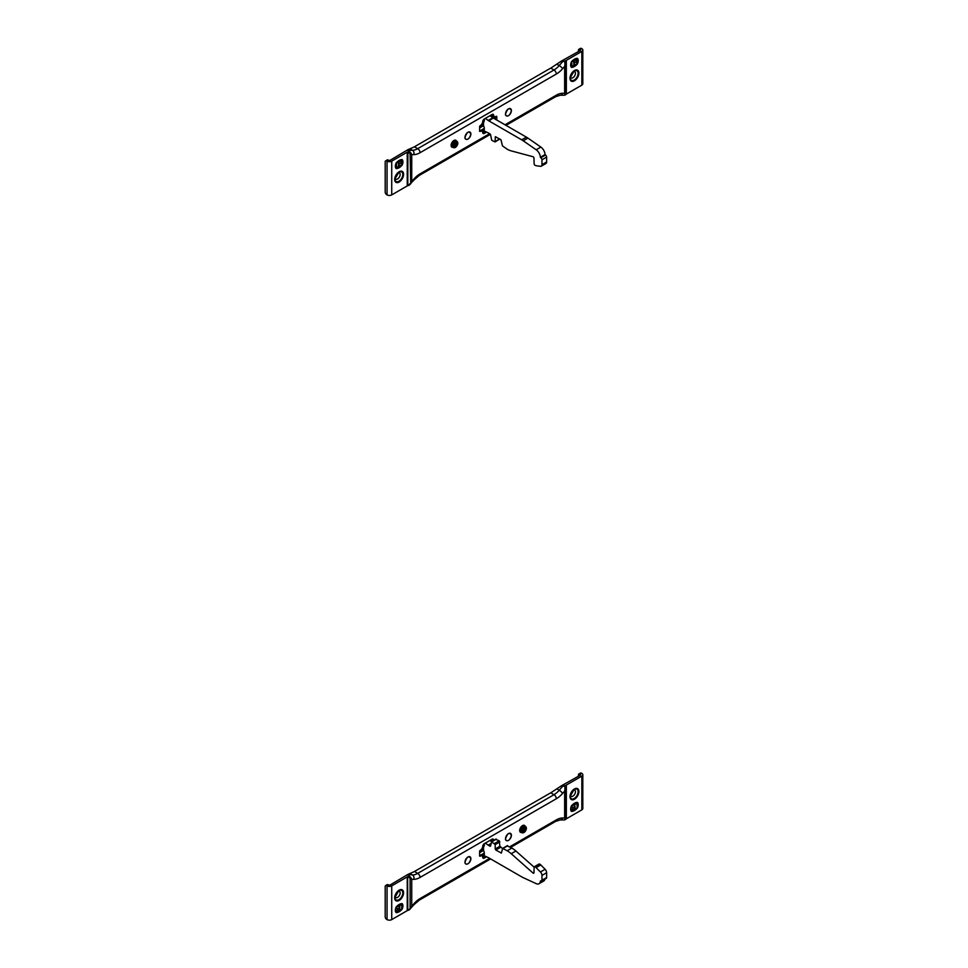 <?xml version="1.0" encoding="UTF-8"?>
<svg xmlns="http://www.w3.org/2000/svg" width="968" height="968" viewBox="0 0 968 968"><rect width="100%" height="100%" fill="white"/><g stroke="black" fill="none" stroke-linecap="round" stroke-linejoin="round"><path stroke-width="1.45" d="M550.78 792.84L561.355 785.822L562.493 786.476L566.099 785.266A1.101 0.641 180 0 1 566.341 785.048L581.841 776.094A3.303 1.912 0 0 0 582.809 774.751L582.809 808.486A3.303 1.912 180 0 1 581.841 809.841L566.341 818.795A1.101 0.641 0 0 0 566.099 819.001L564.646 817.972L564.646 791.062L562.614 793.409A19.868 11.471 -60 0 1 556.334 798.745L420.051 877.431A19.868 11.471 -60 0 1 413.772 879.343L411.739 879.343L411.739 906.254A6.655 4.949 81.8 0 1 410.71 908.432A6.57 4.973 -4.6 0 1 410.553 908.625A6.57 4.973 -4.6 0 1 409.186 909.787L407.613 910.501A1.101 0.641 0 0 0 407.238 910.646L391.725 919.6A3.303 1.912 180 0 1 387.055 919.6L386.74 919.418A2.202 1.27 -120 0 1 385.191 916.72L385.191 886.579A2.202 1.27 -120 0 1 385.639 885.575L387.2 884.667A2.202 1.27 60 0 1 388.301 884.776L388.616 884.958A1.101 0.641 180 0 0 390.177 884.958L408.072 874.322L414.498 871.527A11.023 6.365 0 0 1 415.405 870.934L549.764 793.361A11.023 6.365 0 0 1 550.78 792.84L553.999 794.692L417.704 873.378A16.565 9.559 -60 0 1 412.477 874.975L408.072 874.322M385.639 885.575A2.202 1.27 -120 0 1 386.74 885.684L387.055 885.865A3.303 1.912 0 0 0 391.725 885.865L407.238 876.911A1.101 0.641 180 0 1 407.613 876.766L409.186 876.04L409.21 874.975M409.186 909.787L407.613 910.501M410.71 908.432L407.782 910.307L407.613 876.766M403.583 892.738A6.292 3.63 -60 0 1 399.131 900.446A6.292 3.63 -60 0 1 394.678 897.88A6.292 3.63 -60 0 1 399.131 890.173A6.292 3.63 -60 0 1 403.583 892.738M396.154 907.064A5.651 3.267 120 0 0 396.154 912.63A8.93 5.155 120 0 0 402.107 909.194A5.651 3.267 120 0 0 402.107 903.628A8.93 5.155 120 0 0 396.154 907.064L398.768 906.217L396.42 906.762M408.98 910.053L413.941 904.717A3.303 0.859 40.9 0 0 413.772 903.906L411.739 906.254A6.655 5.421 116.3 0 1 410.105 908.347L410.105 878.279A1.101 0.629 -44.7 0 0 410.71 877.492A6.655 2.239 -135.3 0 1 411.739 879.343L407.903 876.705M410.71 877.492A6.595 5.723 173.5 0 0 409.186 876.04M493.16 840.684L492.772 840.454A3.303 1.912 -60 0 1 492.579 840.321A3.303 1.912 120 0 1 492.143 839.51A3.303 1.912 -60 0 1 492.095 839.208A2.202 1.27 -60 0 1 493.196 839.099A2.202 1.27 -60 0 1 493.644 840.006A3.303 1.912 120 0 0 493.692 840.369M479.62 854.925A3.303 1.912 -60 0 1 480.491 855.059L482.052 855.966A3.303 1.912 120 0 1 482.729 857.321A2.202 1.27 -60 0 0 483.189 858.217A2.202 1.27 -60 0 0 484.29 858.108L486.541 856.801M482.052 855.966A3.303 1.912 120 0 0 480.394 856.123L479.62 856.123L479.62 851.09L480.394 850.194A3.303 1.912 120 0 0 482.729 846.31A2.202 1.27 -60 0 1 484.29 843.709L492.095 839.208M465.064 862.052A4.114 2.372 120 0 1 467.967 857.019A4.114 2.372 120 0 1 470.871 858.701C468.839 866.505 464.301 864.327 465.027 862.04C467.06 856.45 469.02 855.325 470.884 858.689L470.884 858.689A4.114 2.372 -60 0 1 467.967 863.734A4.114 2.372 -60 0 1 465.064 862.052L465.027 862.04A4.102 2.372 120 0 0 465.789 863.855M469.94 856.777A4.102 2.372 120 0 0 466.794 857.938A4.102 2.372 120 0 0 465.027 862.028L465.027 862.04M510.451 833.375A4.102 2.372 120 0 0 507.305 834.537A4.102 2.372 120 0 0 505.55 838.639A4.102 2.372 120 0 0 506.312 840.466M525.116 826.261A3.969 2.287 120 0 0 524.462 825.426A3.969 2.287 120 0 0 521.401 826.49A3.969 2.287 120 0 0 519.671 830.484A3.969 2.287 120 0 0 520.494 832.298A3.969 2.287 120 0 0 521.667 832.432M402.809 892.92A5.518 3.182 -60 0 1 398.901 899.683A5.518 3.182 -60 0 1 395.004 897.433A5.518 3.182 -60 0 1 395.004 897.3A5.518 3.182 -60 0 1 398.792 890.741A5.518 3.182 -60 0 1 398.901 890.669A5.518 3.182 -60 0 1 402.809 892.92M401.926 908.492A5.651 3.267 120 0 0 401.926 903.628M395.948 912.413A8.93 5.155 120 0 0 401.526 909.194M564.84 786.173A6.57 0.641 -92.7 0 0 564.925 788.46A6.655 4.949 -98.1 0 1 564.646 791.062A6.643 5.421 -63.7 0 0 565.53 788.545L566.099 785.266M566.099 819.001L564.84 819.92L560.266 819.932A3.303 2.565 90 0 1 560.23 819.932M564.84 819.92L564.925 819.388A6.619 2.239 -135.3 0 0 564.646 817.972L562.614 817.972A3.303 2.565 90 0 1 560.266 819.932L555.656 821.396A3.303 1.912 60 0 0 556.334 819.884A19.868 11.471 -60 0 1 562.614 817.972M484.29 858.108L482.729 857.212L484.811 856.002M505.538 838.651C504.824 840.938 509.349 843.116 511.394 835.299L511.394 835.299A4.114 2.372 -60 0 1 508.49 840.345A4.114 2.372 -60 0 1 505.586 838.663L505.55 838.639C507.583 833.049 509.531 831.935 511.394 835.299A4.114 2.372 120 0 0 508.49 833.63A4.114 2.372 120 0 0 505.586 838.663M395.077 896.55A3.642 2.105 120 0 0 395.755 897.554A3.642 2.105 120 0 0 398.562 896.586A3.642 2.105 120 0 0 400.147 892.92A3.642 2.105 120 0 0 399.397 891.262A3.642 2.105 120 0 0 398.175 891.177M399.76 909.896L399.76 905.637L402.083 903.882A9.668 5.578 120 0 0 402.083 908.976L399.76 909.896L399.373 908.746M399.373 907.234L399.373 905.419L402.083 903.882M398.768 906.217L399.663 907.706L397.449 908.976L396.106 907.185M396.348 912.304L397.449 909.218L399.663 907.948L398.768 910.465L396.348 912.304L397.267 908.879M395.283 895.606A3.642 2.105 120 0 0 397.473 891.83M564.925 788.46L565.53 818.601A1.101 1.028 -21.2 0 1 564.925 819.388M580.292 774.303A1.101 0.641 180 0 1 580.292 775.199L579.977 774.122A2.202 1.27 -120 0 0 578.876 774.013A2.202 1.27 -120 0 0 578.416 775.017L578.416 776.275M561.355 785.822L580.292 775.199M582.809 774.751A3.303 1.912 0 0 0 581.841 773.396L581.538 773.214A2.202 1.27 60 0 0 580.437 773.105L578.876 774.013M565.99 785.435L566.038 818.94A1.101 1.077 67.4 0 1 565.99 819.17M484.278 843.721A4.961 2.868 -120 0 1 484.29 844.048L484.29 845.1A3.86 2.226 60 0 1 483.516 846.855L483.516 850.461A3.86 2.226 -120 0 1 484.29 853.11L484.29 854.175A4.961 2.868 60 0 1 484 855.627L488.199 857.563A11.023 6.365 -120 0 1 488.973 857.975L521.691 876.863A22.034 12.729 -120 0 0 523.252 877.673L536.187 883.651A6.607 3.811 -120 0 0 539.031 883.736A6.607 3.811 -120 0 0 540.386 880.989L540.386 880.989M397.449 908.976L396.348 907.173M578.9 791.521A6.292 3.63 -60 0 1 574.447 799.229A6.292 3.63 -60 0 1 569.995 796.664A6.292 3.63 -60 0 1 574.447 788.956A6.292 3.63 -60 0 1 578.9 791.521M577.424 807.977A5.651 3.267 120 0 0 577.424 802.411A8.93 5.155 120 0 0 571.459 805.86A5.651 3.267 120 0 0 571.459 811.414A8.93 5.155 120 0 0 577.424 807.977L577.194 807.844M482.512 847.448L483.516 846.855M489.965 840.442L491.599 841.579M495.749 839.389L499.258 840.793L499.875 846.274L502.525 848.525M507.171 845.911L511.854 848.065A22.034 12.729 60 0 1 515.884 851.005L534.13 867.183L533.961 872.737A1.101 0.641 60 0 1 532.981 873.003L511.213 853.703A22.034 12.729 -120 0 0 507.171 850.763L502.658 848.367L501.376 853.05L495.822 850.049L495.205 848.972L499.875 846.274M538.813 864.497A1.101 0.641 60 0 1 539.587 864.073L539.975 864.291A3.303 1.912 60 0 1 540.797 864.944L545.117 869.3A3.303 1.912 60 0 1 546.63 872.712L541.959 875.411A3.303 1.912 -120 0 0 540.434 871.999L536.115 867.643A3.303 1.912 -120 0 0 535.292 866.989L534.917 866.771A1.101 0.641 -120 0 0 534.13 867.195M540.616 880.868L540.785 880.953A1.658 0.956 -120 0 0 541.608 881.037A1.658 0.956 -120 0 0 541.959 880.287L546.63 877.589L546.63 872.712M546.63 877.589A1.658 0.956 60 0 1 546.291 878.339L541.608 881.037M544.96 879.101A6.607 3.811 60 0 1 543.701 881.037L539.031 883.736M541.959 880.287L541.959 875.411M496.378 839.123L491.696 841.821L495.205 844.568L495.205 848.972M491.696 841.821L490.425 846.274L488.973 845.645L490.764 844.604M485.283 843.14L488.199 845.149A11.023 6.365 -120 0 0 488.973 845.645M578.114 791.703A5.518 3.182 -60 0 1 574.218 798.467A5.518 3.182 -60 0 1 570.309 796.216A5.518 3.182 -60 0 1 570.321 796.083A5.518 3.182 -60 0 1 574.109 789.525A5.518 3.182 -60 0 1 574.218 789.452A5.518 3.182 -60 0 1 578.114 791.703M577.243 807.276A5.651 3.267 120 0 0 577.231 802.411M571.265 811.196A8.93 5.155 120 0 0 576.831 807.977M521.498 832.42A3.751 2.166 -60 0 1 520.844 832.25A3.751 2.166 -60 0 1 520.82 832.238A3.751 2.166 -60 0 1 520.046 830.52A3.751 2.166 -60 0 1 521.679 826.757A3.751 2.166 -60 0 1 524.571 825.752A3.751 2.166 -60 0 1 524.596 825.764A3.751 2.166 -60 0 1 525.043 826.212A3.703 2.142 -60 0 0 522.091 826.527A3.703 2.142 -60 0 0 520.167 830.556L520.264 830.556A3.63 2.093 -60 0 1 522.829 826.103A3.63 2.093 -60 0 1 524.91 826.14M570.382 795.333A3.642 2.105 120 0 0 571.072 796.337A3.642 2.105 120 0 0 573.867 795.369A3.642 2.105 120 0 0 575.452 791.703A3.642 2.105 120 0 0 574.702 790.045A3.642 2.105 120 0 0 573.492 789.961M574.689 805.981L574.689 804.202L577.388 802.666A9.668 5.578 120 0 0 577.388 807.76L575.077 808.679L574.689 807.578M572.669 807.82L571.556 806.005L574 805.049L575.04 806.453L572.669 807.82L571.362 806.09M571.701 805.57L574 805.049M571.556 811.148L572.669 808.062L575.04 806.695L574 809.296L571.556 811.148L572.487 807.711M521.655 832.42A3.703 2.13 -60 0 1 520.167 830.556L520.046 830.52M570.6 794.401A3.642 2.105 120 0 0 572.778 790.614M575.077 808.679L574.689 804.202M575.077 804.42L577.388 802.666M526.326 828.305A3.582 2.069 120 0 0 525.588 826.527L524.704 826.019A3.582 2.069 -60 0 1 524.716 826.031A3.582 2.069 -60 0 0 522.914 826.2A3.582 2.069 120 0 0 520.578 829.346A3.582 2.069 120 0 0 521.123 832.226A3.606 2.081 120 0 0 521.135 832.226L521.014 832.214A3.666 2.117 -60.1 0 1 520.264 830.556M524.656 827.664L524.656 828.051A1.888 1.089 -60 0 1 525.201 828.366L526.156 828.451L525.201 829.806A1.888 1.089 -60 0 1 524.656 830.75L523.954 832.262L523.41 831.476A1.888 1.089 -60 0 1 522.865 831.161L521.909 831.076L522.865 829.721A1.888 1.089 -60 0 1 523.41 828.777L523.954 827.362L524.366 828.136M523.41 828.378L524.91 829.721A1.658 0.956 -60 0 1 524.426 830.544L522.345 830.06L523.325 831.185A1.658 0.956 -60 0 1 523.047 831.113A1.658 0.956 -60 0 1 522.914 830.992L522.78 830.871M521.909 830.895L523.7 827.664M523.652 827.725L524.656 828.051L523.519 828.015A0.859 0.665 30 0 1 523.531 828.197L524.22 829.322M525.539 828.172L524.704 828.245A1.658 0.956 -60 0 1 524.91 828.451L523.446 828.003M525.394 828.257L525.201 829.806L524.354 829.14L525.539 829.612M524.656 831.149L523.652 830.362L524.656 830.75L523.41 831.693L522.43 830.108L523.736 830.157M523.47 831.597L523.954 832.262M522.26 830.193L522.817 830.883M522.054 830.508L522.708 830.895L522.042 830.532M521.909 831.076L522.889 829.661M523.954 827.362L523.373 828.826M524.354 828.063L523.531 828.015L524.354 828.063M523.531 828.197L524.934 828.463M580.292 49.586A1.101 0.641 180 0 1 580.292 50.493L579.977 49.404A2.202 1.27 -120 0 0 578.876 49.295L580.437 48.4A2.202 1.27 60 0 1 581.538 48.509L581.841 48.69A3.303 1.912 0 0 1 582.809 50.034L582.809 83.78A3.303 1.912 180 0 1 581.841 85.123L566.341 94.078A1.101 0.641 0 0 0 566.099 94.295L564.84 95.203L560.266 95.227A3.303 2.565 90 0 1 560.23 95.227M578.416 51.57L578.416 50.312A2.202 1.27 -120 0 1 578.876 49.295M561.355 61.105L562.493 61.77L559.226 65.546A16.565 9.559 -60 0 1 553.999 69.986L417.704 148.673L414.498 146.821A11.023 6.365 0 0 1 415.405 146.228L549.764 68.655A11.023 6.365 0 0 1 550.78 68.135L561.355 61.105L580.292 50.493M562.493 61.77L566.099 60.56A1.101 0.641 180 0 1 566.341 60.343L581.841 51.389A3.303 1.912 0 0 0 582.809 50.034M505.018 124.799L556.334 95.179A19.868 11.471 -60 0 1 562.614 93.267L564.646 93.267L564.646 66.356A6.655 4.949 -98.1 0 0 564.925 63.755A6.57 0.641 -92.7 0 1 564.84 61.468M564.925 63.755L566.099 60.56M565.99 60.718L566.099 94.295M569.995 78.251A6.292 3.63 -60 0 1 574.447 70.543A6.292 3.63 -60 0 1 578.9 73.108A6.292 3.63 -60 0 1 574.447 80.816A6.292 3.63 -60 0 1 569.995 78.251M577.424 63.924A5.651 3.267 120 0 0 577.424 58.358A8.93 5.155 120 0 0 571.459 61.795A5.651 3.267 120 0 0 571.459 67.361A8.93 5.155 120 0 0 577.424 63.924L574.811 64.771L573.818 63.537M557.265 64.408L559.226 65.546A3.303 0.859 -139.1 0 1 562.614 68.704L564.646 66.356A6.655 5.421 -63.7 0 0 565.53 63.84L565.53 93.896A1.101 1.028 158.8 0 1 564.925 94.682A6.655 2.239 44.7 0 0 564.646 93.267L566.038 94.223A1.089 1.077 67.4 0 1 565.99 94.465M486.541 132.096L484.29 133.403A2.202 1.27 -60 0 1 483.189 133.511A2.202 1.27 -60 0 1 482.729 132.604A3.303 1.912 120 0 0 482.052 131.249A3.303 1.912 120 0 0 480.394 131.418L479.62 131.418L479.62 126.372L480.394 125.477A3.303 1.912 120 0 0 482.729 121.593A2.202 1.27 -60 0 1 484.29 119.003L492.095 114.502A2.202 1.27 -60 0 1 493.196 114.393A2.202 1.27 -60 0 1 493.644 115.289A3.303 1.912 120 0 0 494.333 116.644A3.303 1.912 120 0 0 495.979 116.487L496.366 116.257M496.765 120.032L496.765 116.487M510.414 108.646A4.102 2.372 120 0 0 507.28 109.856A4.102 2.372 120 0 0 505.55 113.934A4.102 2.372 120 0 0 506.349 115.773M469.891 132.035A4.102 2.372 120 0 0 466.757 133.257A4.102 2.372 120 0 0 465.027 137.323A4.102 2.372 120 0 0 465.826 139.174M452.879 147.281A3.703 2.13 -60 0 1 451.596 145.43A3.703 2.142 -60 0 1 453.629 141.304A3.703 2.142 -60 0 1 456.569 141.255A3.969 2.287 120 0 0 455.892 140.312A3.969 2.287 120 0 0 451.923 142.599A3.969 2.287 120 0 0 451.923 147.172A3.969 2.287 120 0 0 452.976 147.33M570.309 77.803A5.518 3.182 -60 0 1 570.321 77.67A5.518 3.182 -60 0 1 574.109 71.112A5.518 3.182 -60 0 1 574.218 71.039A5.518 3.182 -60 0 1 578.114 73.302A5.518 3.182 -60 0 1 574.218 80.054A5.518 3.182 -60 0 1 570.309 77.803M577.085 63.585A5.651 3.267 120 0 0 577.231 58.358M571.265 67.143A8.93 5.155 120 0 0 576.771 63.997M387.055 194.895L387.055 161.148A3.303 1.912 0 0 0 391.725 161.148L407.238 152.194A1.101 0.641 180 0 1 407.613 152.061L411.739 154.626L411.739 181.536A6.643 5.421 116.3 0 1 410.105 183.63L407.613 185.796A1.101 0.641 0 0 0 407.238 185.929L391.725 194.895A3.303 1.912 180 0 1 387.055 194.895L386.74 194.713A2.202 1.27 -120 0 1 385.191 192.015L385.191 161.874A2.202 1.27 -120 0 1 385.639 160.857L387.2 159.962A2.202 1.27 60 0 1 388.301 160.071L388.616 160.252A1.101 0.641 180 0 0 390.177 160.252L408.072 149.604L414.498 146.821M489.675 133.669L420.051 173.865A19.868 11.471 -60 0 0 413.772 179.189L411.739 181.536A6.655 4.949 81.8 0 1 410.71 183.714A6.57 4.973 -4.6 0 1 410.553 183.92A6.57 4.973 -4.6 0 1 409.186 185.069L407.613 185.796M407.613 152.061L409.186 151.335L408.072 149.604M409.186 151.335A6.619 5.735 -6.1 0 1 410.71 152.787A6.619 2.239 44.7 0 1 411.739 154.626L413.772 154.626A3.303 2.565 -90 0 0 412.477 150.27L409.21 150.27M484.29 133.403L482.729 132.495A2.202 1.27 120 0 0 482.729 132.495L484.811 131.297M479.62 130.22A3.303 1.912 -60 0 1 480.491 130.353A3.303 1.912 -60 0 1 480.685 130.486M494.333 116.644L492.772 115.749A3.303 1.912 -60 0 1 492.579 115.603A3.303 1.912 120 0 1 492.143 114.793A3.303 1.912 -60 0 1 492.095 114.49M495.205 119.137L495.205 116.777M505.586 113.958A4.114 2.372 -60 0 1 508.49 108.924A4.114 2.372 -60 0 1 511.394 110.594L511.394 110.594C509.349 118.411 504.824 116.22 505.538 113.934L505.55 113.934C507.583 108.343 509.531 107.218 511.394 110.582A4.114 2.372 120 0 1 508.49 115.628A4.114 2.372 120 0 1 505.586 113.958L505.538 113.934M465.064 137.347A4.114 2.372 -60 0 1 467.967 132.313A4.114 2.372 -60 0 1 470.871 133.995L470.884 133.983C468.839 141.8 464.301 139.61 465.027 137.335L465.027 137.323C467.06 131.733 469.02 130.619 470.884 133.983A4.114 2.372 120 0 1 467.967 139.017A4.114 2.372 120 0 1 465.064 137.347L465.027 137.335M570.382 76.92A3.642 2.105 120 0 0 571.072 77.924A3.642 2.105 120 0 0 573.867 76.956A3.642 2.105 120 0 0 575.452 73.302A3.642 2.105 120 0 0 574.702 71.632A3.642 2.105 120 0 0 573.492 71.547M571.495 67.107A9.668 5.578 120 0 0 571.495 62.012L573.818 61.093L573.818 65.352L571.108 66.889A9.668 5.578 120 0 0 571.253 62.267M571.664 61.565L573.818 61.093M573.818 62.012L574.423 60.294L577.231 58.685L576.129 61.77L573.818 62.98M570.6 75.988A3.642 2.105 120 0 0 572.778 72.201M410.71 183.714L410.105 153.573A1.101 0.629 135.3 0 0 410.71 152.787M409.186 185.069L407.782 185.59L407.903 151.988M387.055 161.148L386.74 160.966A2.202 1.27 -120 0 0 385.639 160.857M481.628 131.007L484.29 129.47L484.29 128.405A3.86 2.226 -120 0 0 483.516 125.755L483.516 122.15L482.512 122.73L483.516 122.15A3.86 2.226 60 0 0 484.29 120.395L484.29 119.33A4.961 2.868 -120 0 0 484.278 119.003M574.811 64.771L573.915 63.283L575.912 61.891M576.129 62.012L577.231 63.815M573.915 63.041L574.423 60.294M574.811 60.524L577.231 58.685M484.29 129.47A4.961 2.868 60 0 1 484 130.922L488.199 132.858A11.023 6.365 -120 0 1 488.973 133.257L490.594 134.83L491.696 140.239L495.023 141.945L495.386 136.73L500.94 139.719L502.489 145.914L507.171 149.169A22.034 12.729 -120 0 0 511.213 150.887L532.981 156.719A1.101 0.641 60 0 1 533.961 158.123L534.13 163.87A1.101 0.641 -120 0 0 534.917 165.189L535.292 165.407A3.303 1.912 -120 0 0 536.115 165.709L540.434 166.327A3.303 1.912 -120 0 0 541.269 166.194A3.303 1.912 -120 0 0 541.959 164.681L546.63 161.983A3.303 1.912 60 0 1 545.94 163.495L541.269 166.194M394.678 179.467A6.292 3.63 -60 0 1 399.131 171.759A6.292 3.63 -60 0 1 403.583 174.325A6.292 3.63 -60 0 1 399.131 182.032A6.292 3.63 -60 0 1 394.678 179.467M396.154 163.011A5.651 3.267 120 0 0 396.154 168.577A8.93 5.155 120 0 0 402.119 165.129A5.651 3.267 120 0 0 402.119 159.575A8.93 5.155 120 0 0 396.154 163.011M492.385 117.406L493.402 116.813A1.101 0.641 60 0 1 493.632 116.305L492.083 117.201L493.728 116.293M541.959 159.805A1.658 0.956 -120 0 0 540.785 157.772L540.386 157.288A6.607 3.811 -120 0 0 536.187 149.774L523.252 140.808A22.034 12.729 -120 0 0 521.691 139.828L526.374 137.129A22.034 12.729 60 0 1 527.923 138.109L540.858 147.076A6.607 3.811 60 0 1 545.069 154.59L545.456 155.074A1.658 0.956 60 0 1 546.63 157.106L541.959 159.805L541.959 164.681M485.283 118.423L488.199 120.443A11.023 6.365 -120 0 0 488.973 120.939L521.691 139.828M495.555 118.12L494.999 119.076M489.965 115.724L492.869 117.745A11.023 6.365 60 0 0 493.644 118.229L526.374 137.129M546.63 157.106L546.63 161.983M499.827 139.077L495.023 141.945M395.004 179.019A5.518 3.182 -60 0 1 395.004 178.886A5.518 3.182 -60 0 1 398.792 172.328A5.518 3.182 -60 0 1 398.901 172.256A5.518 3.182 -60 0 1 402.809 174.506A5.518 3.182 -60 0 1 398.901 181.27A5.518 3.182 -60 0 1 395.004 179.019M401.829 164.681A5.651 3.267 120 0 0 401.926 159.575M395.948 168.347A8.93 5.155 120 0 0 401.478 165.189M452.274 147.124L452.915 147.305A3.751 2.166 -60 0 1 452.274 147.124A3.751 2.166 -60 0 1 452.262 147.112A3.751 2.166 -60 0 1 451.487 145.406A3.751 2.166 -60 0 1 453.121 141.63A3.751 2.166 -60 0 1 456.001 140.626A3.751 2.166 -60 0 1 456.025 140.638A3.751 2.166 -60 0 1 456.497 141.122M395.077 178.136A3.642 2.105 120 0 0 395.755 179.141A3.642 2.105 120 0 0 398.562 178.172A3.642 2.105 120 0 0 400.147 174.506A3.642 2.105 120 0 0 399.397 172.849A3.642 2.105 120 0 0 398.175 172.764M396.19 168.323A9.668 5.578 120 0 0 396.19 163.229L398.501 162.309L398.501 166.569L395.803 168.105A9.668 5.578 120 0 0 395.948 163.483M396.36 162.781L398.501 162.309M399.578 165.939L398.538 164.536L400.909 163.168L402.01 164.983L399.578 165.939L398.501 164.79M398.501 163.193L399.191 161.462L402.01 159.841L400.909 162.927L398.501 164.27M494.019 116.462L494.176 116.632A1.101 0.641 180 0 0 493.402 116.813L493.402 117.515A1.101 0.641 -120 0 0 493.583 118.205M492.93 117.781L493.402 117.515A1.101 0.641 180 0 1 494.176 117.322L488.973 120.939M395.283 177.192A3.642 2.105 120 0 0 397.473 173.417M398.538 164.294L399.191 161.462M399.578 161.692L402.01 159.841M452.77 147.221A3.63 2.093 -60 0 1 451.693 145.43A3.63 2.093 -60 0 1 453.278 141.776A3.63 2.093 -60 0 1 456.073 140.808A3.666 2.117 -59.9 0 1 456.521 141.243M452.576 147.112A3.582 2.069 -60 0 1 452.552 147.1A3.582 2.069 -60 0 1 451.814 145.454A3.582 2.069 -60 0 1 454.343 141.074A3.606 2.081 120 0 1 456.134 140.892A3.582 2.069 120 0 1 456.146 140.905M454.839 146.749L454.839 146.35A1.888 1.089 -60 0 1 454.294 146.035L453.339 145.962L454.294 144.595A1.888 1.089 -60 0 1 454.839 143.651L455.384 142.236L456.085 142.937A1.888 1.089 -60 0 1 456.63 143.252L457.586 143.325L456.63 144.692A1.888 1.089 -60 0 1 456.085 145.636L455.384 147.136L454.754 146.059A1.658 0.956 -60 0 1 454.488 145.987A1.658 0.956 -60 0 1 454.343 145.865M456.085 146.023L454.839 146.567M454.488 145.987L452.649 144.631M453.484 145.381L454.137 145.769L453.472 145.406M453.339 145.781L454.319 144.535M454.803 143.7L453.399 145.829M454.839 143.252L455.492 142.248L456.134 143.119A1.658 0.956 -60 0 1 456.339 143.325L454.948 142.889A0.859 0.665 30 0 1 454.96 143.07L456.339 144.595A1.658 0.956 -60 0 1 455.855 145.43L453.774 144.934M456.085 142.538L454.053 142.211M456.981 143.046L455.178 142.707M456.823 143.143L456.63 144.692L455.795 144.014L456.981 144.486M455.178 145.031L455.783 146.023L453.823 144.958M453.641 145.018L454.077 145.66M453.532 145.345L454.246 145.757M455.093 142.599L455.819 143.034M455.65 142.925L454.875 142.877M454.875 143.034L455.65 144.196M456.364 143.349L454.912 143.058M387.055 919.6L387.055 885.865M391.725 919.6L391.725 885.865M409.21 875.895L407.286 874.794M386.74 885.684L388.301 884.776M407.238 876.911L407.238 910.646M413.772 879.343A3.303 2.565 -90 0 0 412.477 874.975L410.517 873.838M413.772 903.906A19.868 11.471 -60 0 1 420.051 898.57A3.303 1.912 60 0 1 419.362 900.083L490.643 858.931M420.051 898.57L489.675 858.374M509.7 846.818L556.334 819.884M420.051 877.431A3.303 1.912 -120 0 0 417.704 873.378L414.498 871.527M562.493 786.476L559.226 790.251A16.565 9.559 -60 0 1 553.999 794.692A3.303 1.912 -120 0 1 556.334 798.745M562.614 793.409A3.303 0.859 -139.1 0 0 559.226 790.251L557.265 789.126M493.644 840.006L492.192 839.159M479.62 855.676L480.394 856.123M562.662 785.084L564.586 786.185M579.977 774.122L581.538 773.214M491.054 841.204L492.579 840.321M492.143 839.51L490.219 840.623M484.29 853.11L480.709 855.18M481.628 855.712L484.29 854.175M484.29 844.048L483.383 844.568M482.766 845.984L484.29 845.1M484.375 855.809L482.657 856.801L484.363 855.797M566.341 818.795L566.341 785.048M581.841 776.094L581.841 809.841M483.516 850.412L479.62 852.663M488.199 845.149L490.897 843.588M483.516 848.827L479.62 851.078M490.607 845.863L489.977 846.226M494.575 843.491L499.258 840.793M495.205 844.568L499.875 841.87M495.822 850.049L500.504 847.351M501.581 852.639L500.94 853.002M507.776 845.705L503.106 848.404M507.171 850.763L511.854 848.065M511.213 853.703L515.884 851.005M533.973 872.434L532.981 873.003M539.587 864.073L534.917 866.771M535.292 866.989L539.975 864.291M536.115 867.643L540.797 864.944M545.117 869.3L540.434 871.999M483.516 847.92L481.713 848.972M482.318 847.92L483.516 847.23M523.797 826.708A3.582 2.069 120 0 0 521.462 829.866A3.582 2.069 120 0 0 522.018 832.734A3.582 2.069 120 0 0 523.797 832.553L523.966 832.577C526.531 830.024 527.064 828.015 525.588 826.527A3.582 2.069 120 0 0 523.797 826.708L524.027 827.108A3.255 1.875 120 0 0 521.74 831.088A3.255 1.875 120 0 0 524.027 832.42L522.006 832.746M524.027 832.42A3.255 1.875 120 0 0 526.326 828.439A3.255 1.875 120 0 0 524.027 827.108M526.156 828.451L525.334 828.366M526.156 828.632L525.079 828.499M524.111 832.165L523.458 831.306M522.272 830.205L522.889 830.919M579.977 49.404L581.538 48.509M562.662 60.367L564.586 61.48M581.841 51.389L581.841 85.123M566.341 94.078L566.341 60.343M562.614 93.267A3.303 2.565 90 0 1 560.266 95.227L555.656 96.691A3.303 1.912 60 0 0 556.334 95.179M550.78 68.135L553.999 69.986A3.303 1.912 -120 0 1 556.334 74.04L420.051 152.714A19.868 11.471 -60 0 1 413.772 154.626M562.614 68.704A19.868 11.471 -60 0 1 556.334 74.04M420.051 152.714A3.303 1.912 -120 0 0 417.704 148.673A16.565 9.559 -60 0 1 412.477 150.27L410.517 149.132M413.772 179.189A3.303 0.859 40.9 0 1 413.941 180.012L419.362 175.377L490.437 134.334M420.051 173.865A3.303 1.912 60 0 1 419.362 175.377M479.62 130.97L480.394 131.418M493.644 115.289L492.192 114.442M409.21 151.19L407.286 150.076M386.74 160.966L388.301 160.071M484.29 128.405L480.709 130.474M484.29 119.33L483.383 119.85M482.766 121.278L484.29 120.395M491.054 116.487L492.579 115.603M492.143 114.793L490.219 115.906M482.645 132.084L484.363 131.091L482.657 132.096M407.238 152.194L407.238 185.929M391.725 194.895L391.725 161.148M483.516 125.707L479.62 127.957M488.199 120.443L492.869 117.745M493.692 116.281L492.083 117.201M482.512 122.73L483.516 122.15M483.516 124.11L479.62 126.36M499.645 138.968L495.205 141.534M495.822 136.766L495.205 137.129M545.456 155.074L540.785 157.772M540.616 157.687L545.299 154.989M540.386 157.288L545.069 154.59M536.187 149.774L540.858 147.076M523.252 140.808L527.923 138.109M494.237 116.596L495.205 117.915M482.318 123.214L483.516 122.525M483.516 123.214L481.713 124.255M457.755 143.179A3.582 2.069 120 0 0 457.017 141.401A3.582 2.069 120 0 0 455.238 141.582A3.582 2.069 120 0 0 452.891 144.74A3.582 2.069 120 0 0 453.447 147.608A3.582 2.069 120 0 0 455.238 147.426L455.396 147.451C457.961 144.91 458.505 142.889 457.029 141.401M455.468 141.981A3.255 1.875 120 0 0 453.169 145.962A3.255 1.875 120 0 0 455.468 147.293A3.255 1.875 120 0 0 457.767 143.312A3.255 1.875 120 0 0 455.468 141.981L455.238 141.582M455.468 147.293L452.552 147.1M455.541 147.051L454.887 146.18M455.384 147.136L454.912 146.47M455.384 142.236L454.839 143.07M457.586 143.325L456.775 143.24M457.586 143.506L456.509 143.373M413.929 904.717L419.362 900.083M395.004 897.3L398.792 890.741M510.668 847.375L555.656 821.396M570.321 796.083L574.109 789.525M495.931 839.075L491.26 841.773M507.341 845.657L502.658 848.367M539.043 864.025L534.36 866.723M519.949 831.73L522.696 832.105M523.7 825.244L525.067 826.224M523.7 827.761L522.611 827.337M522.672 830.798L523.361 831.197M522.127 830.484L521.22 829.757M570.321 77.67L574.109 71.112M408.98 185.336L413.941 180.012M505.986 125.368L555.656 96.691M480.491 130.353L482.052 131.249M395.004 178.886L398.792 172.328M451.378 146.616L452.262 147.112M455.129 140.118L456.001 140.626M456.823 142.32L456.025 140.638M454.803 146.071L453.653 145.357"/></g></svg>
